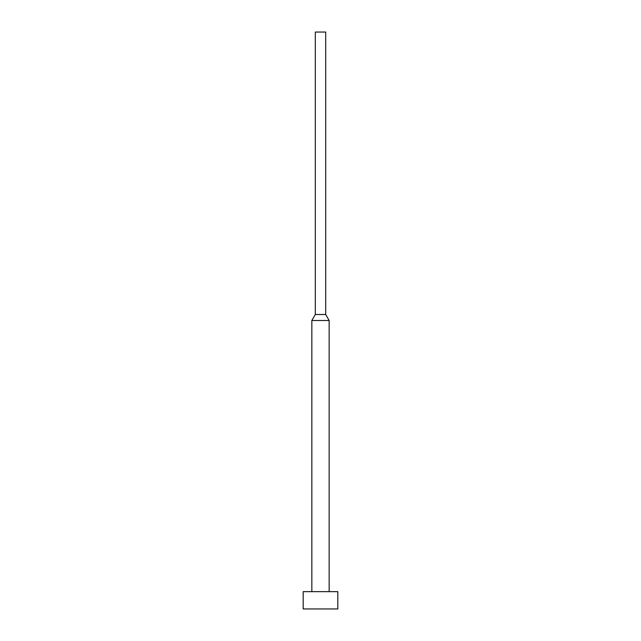 <?xml version="1.0" encoding="UTF-8"?>
<svg xmlns="http://www.w3.org/2000/svg" width="641" height="641" viewBox="0 0 641 641"><rect width="100%" height="100%" fill="white"/><g stroke="black" fill="none" stroke-linecap="round" stroke-linejoin="round"><path stroke-width="0.48" stroke-dasharray="3.21 2.4" d="M329.154 591.643L311.846 591.643L329.154 591.643M315.308 32.05L325.692 32.05M315.308 314.507L325.692 314.507M311.846 320.5L329.154 320.5M303.193 591.643L337.807 591.643M303.193 608.95L337.807 608.95"/><path stroke-width="0.96" d="M337.807 591.643L303.193 591.643L303.193 608.95L337.807 608.95L337.807 591.643M325.692 314.507L315.308 314.507L315.308 32.05L325.692 32.05L325.692 314.507L329.154 320.5L311.846 320.5L311.846 591.643M329.154 320.5L329.154 591.643M315.308 314.507L311.846 320.5"/></g></svg>
